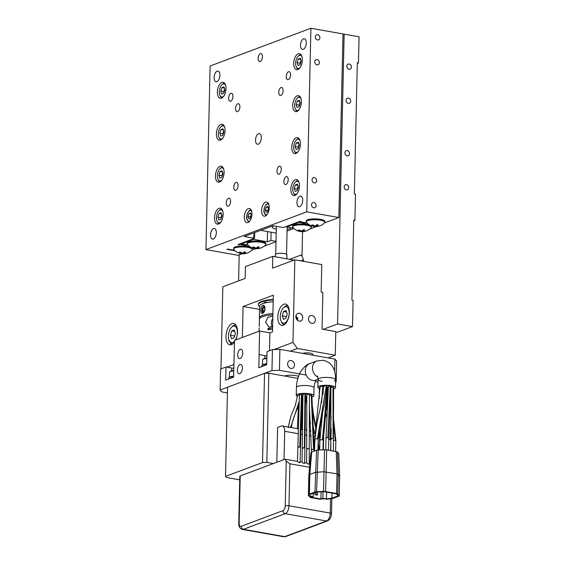 <?xml version="1.0" encoding="UTF-8"?>
<svg xmlns="http://www.w3.org/2000/svg" width="565" height="565" viewBox="0 0 565 565"><rect width="100%" height="100%" fill="white"/><g stroke="black" fill="none" stroke-linecap="round" stroke-linejoin="round"><path stroke-width="0.85" d="M254.864 232.54A6.773 3.454 -79.9 0 0 253.403 238.148L254.554 238.352L237.992 244.553L239.136 244.758L239.15 244.122M306.76 222.765L300.199 221.883L301.06 221.558L299.916 221.36L283.355 227.561L273.036 225.732L244.235 236.516L253.403 238.148M242.23 253.727L238.042 255.295L205.935 249.596L210.102 66.013L310.912 28.25L343.012 33.949L338.845 217.532L324.571 222.878M295.347 184.903L294.238 188.548L295.198 191.422L297.268 190.645L298.369 187.001L297.409 184.126L295.347 184.903L297.819 185.341M294.238 188.548L297.218 189.077L297.494 189.897M298.101 186.182L297.218 189.077M297.19 193.541A6.639 3.39 100.1 0 1 296.159 194.205A6.639 3.39 100.1 0 1 293.39 192.679A6.639 3.39 100.1 0 1 295.255 182.17A6.639 3.39 100.1 0 1 296.448 181.351A6.639 3.39 100.1 0 1 299.118 182.665M296.3 142.938L295.191 146.589L296.152 149.457L298.214 148.687L299.323 145.043L298.362 142.168L296.3 142.938L298.772 143.383M295.191 146.589L298.172 147.119L298.447 147.931M299.047 144.223L298.172 147.119M298.143 151.575A6.639 3.39 100.1 0 1 297.112 152.239A6.639 3.39 100.1 0 1 294.344 150.721A6.639 3.39 100.1 0 1 296.208 140.205A6.639 3.39 100.1 0 1 297.402 139.386A6.639 3.39 100.1 0 1 300.072 140.706M297.254 100.98L296.145 104.624L297.105 107.498L299.168 106.721L300.276 103.077L299.316 100.203L297.254 100.98L299.725 101.418M296.145 104.624L299.125 105.154L299.401 105.973M300.001 102.258L299.125 105.154M299.097 109.617A6.639 3.39 100.1 0 1 298.066 110.274A6.639 3.39 100.1 0 1 295.297 108.755A6.639 3.39 100.1 0 1 297.162 98.239A6.639 3.39 100.1 0 1 298.355 97.427A6.639 3.39 100.1 0 1 301.025 98.741M298.2 59.014L297.098 62.666L298.052 65.533L300.121 64.763L301.23 61.112L300.269 58.244L298.2 59.014L300.672 59.452M297.098 62.666L300.079 63.188L300.347 64.007M300.954 60.3L300.079 63.188M300.05 67.652A6.639 3.39 100.1 0 1 299.019 68.316A6.639 3.39 100.1 0 1 296.251 66.797A6.639 3.39 100.1 0 1 298.115 56.281A6.639 3.39 100.1 0 1 299.309 55.462A6.639 3.39 100.1 0 1 301.978 56.783M205.935 249.596L306.746 211.84L310.912 28.25M280.826 95.429A4.061 2.076 100.1 0 1 280.212 95.492A4.061 2.076 100.1 0 1 278.792 91.721A4.061 2.076 100.1 0 1 281.01 87.561A4.061 2.076 100.1 0 1 281.631 87.49A4.061 2.076 100.1 0 1 283.044 91.269A4.061 2.076 100.1 0 1 280.826 95.429M237.625 111.609A4.061 2.076 100.1 0 1 237.003 111.679A4.061 2.076 100.1 0 1 235.591 107.901A4.061 2.076 100.1 0 1 237.801 103.741A4.061 2.076 100.1 0 1 238.423 103.678A4.061 2.076 100.1 0 1 239.843 107.449A4.061 2.076 100.1 0 1 237.625 111.609M285.947 184.522A4.061 2.076 100.1 0 1 285.325 184.586A4.061 2.076 100.1 0 1 283.913 180.814A4.061 2.076 100.1 0 1 286.123 176.654A4.061 2.076 100.1 0 1 286.745 176.591A4.061 2.076 100.1 0 1 288.157 180.362A4.061 2.076 100.1 0 1 285.947 184.522M288.327 79.616A4.061 2.076 100.1 0 1 287.705 79.679A4.061 2.076 100.1 0 1 286.293 75.908A4.061 2.076 100.1 0 1 288.503 71.748A4.061 2.076 100.1 0 1 289.125 71.684A4.061 2.076 100.1 0 1 290.544 75.456A4.061 2.076 100.1 0 1 288.327 79.616M230.725 101.192A4.061 2.076 100.1 0 1 230.103 101.262A4.061 2.076 100.1 0 1 228.691 97.484A4.061 2.076 100.1 0 1 230.901 93.324A4.061 2.076 100.1 0 1 231.523 93.26A4.061 2.076 100.1 0 1 232.935 97.032A4.061 2.076 100.1 0 1 230.725 101.192M235.838 190.292A4.061 2.076 100.1 0 1 235.224 190.356A4.061 2.076 100.1 0 1 233.804 186.584A4.061 2.076 100.1 0 1 236.022 182.424A4.061 2.076 100.1 0 1 236.643 182.354A4.061 2.076 100.1 0 1 238.056 186.132A4.061 2.076 100.1 0 1 235.838 190.292M228.345 206.098A4.061 2.076 100.1 0 1 227.723 206.169A4.061 2.076 100.1 0 1 226.311 202.39A4.061 2.076 100.1 0 1 228.521 198.23A4.061 2.076 100.1 0 1 229.143 198.167A4.061 2.076 100.1 0 1 230.555 201.938A4.061 2.076 100.1 0 1 228.345 206.098M298.779 197.072A5.417 2.768 -79.9 0 0 296.957 202.828A5.417 2.768 -79.9 0 0 298.892 206.755A5.417 2.768 -79.9 0 0 302.72 200.427A5.417 2.768 -79.9 0 0 302.134 197.242A5.417 2.768 -79.9 0 0 300.792 196.09A5.417 2.768 -79.9 0 0 298.779 197.072M214.693 228.55A5.417 2.768 -79.9 0 0 214.382 228.458A5.417 2.768 -79.9 0 0 210.71 233.303A5.417 2.768 -79.9 0 0 212.489 239.122A5.417 2.768 -79.9 0 0 213.266 239.052A5.417 2.768 -79.9 0 0 216.275 233.444A5.417 2.768 -79.9 0 0 214.693 228.55M218.069 80.781A5.417 2.768 -79.9 0 0 219.891 75.018A5.417 2.768 -79.9 0 0 217.956 71.098A5.417 2.768 -79.9 0 0 214.128 77.419A5.417 2.768 -79.9 0 0 214.714 80.604A5.417 2.768 -79.9 0 0 216.063 81.763A5.417 2.768 -79.9 0 0 218.069 80.781M260.183 61.557A4.061 2.076 -79.9 0 0 262.393 57.397A4.061 2.076 -79.9 0 0 260.981 53.619A4.061 2.076 -79.9 0 0 260.359 53.689A4.061 2.076 -79.9 0 0 258.149 57.849A4.061 2.076 -79.9 0 0 259.561 61.62A4.061 2.076 -79.9 0 0 260.183 61.557M302.155 49.303A5.417 2.768 -79.9 0 0 302.466 49.395A5.417 2.768 -79.9 0 0 306.138 44.543A5.417 2.768 -79.9 0 0 304.358 38.731A5.417 2.768 -79.9 0 0 303.582 38.801A5.417 2.768 -79.9 0 0 300.58 44.402A5.417 2.768 -79.9 0 0 302.155 49.303M258.544 133.679A5.417 2.768 -79.9 0 0 255.592 139.223A5.417 2.768 -79.9 0 0 257.478 144.259A5.417 2.768 -79.9 0 0 258.304 144.167A5.417 2.768 -79.9 0 0 261.256 138.623A5.417 2.768 -79.9 0 0 259.37 133.594A5.417 2.768 -79.9 0 0 258.544 133.679M219.608 182.071A8.122 4.146 100.1 0 1 218.365 182.198A8.122 4.146 100.1 0 1 215.54 174.656A8.122 4.146 100.1 0 1 219.962 166.336A8.122 4.146 100.1 0 1 221.205 166.202A8.122 4.146 100.1 0 1 224.037 173.752A8.122 4.146 100.1 0 1 219.608 182.071M220.562 140.106A8.122 4.146 100.1 0 1 219.319 140.24A8.122 4.146 100.1 0 1 216.487 132.69A8.122 4.146 100.1 0 1 220.915 124.371A8.122 4.146 100.1 0 1 222.158 124.236A8.122 4.146 100.1 0 1 224.983 131.786A8.122 4.146 100.1 0 1 220.562 140.106M221.508 98.148A8.122 4.146 100.1 0 1 220.272 98.275A8.122 4.146 100.1 0 1 217.44 90.725A8.122 4.146 100.1 0 1 221.868 82.405A8.122 4.146 100.1 0 1 223.111 82.278A8.122 4.146 100.1 0 1 225.936 89.828A8.122 4.146 100.1 0 1 221.508 98.148M297.84 69.552A8.122 4.146 100.1 0 1 296.597 69.686A8.122 4.146 100.1 0 1 293.765 62.136A8.122 4.146 100.1 0 1 298.193 53.816A8.122 4.146 100.1 0 1 299.436 53.682A8.122 4.146 100.1 0 1 302.261 61.232A8.122 4.146 100.1 0 1 297.84 69.552M296.886 111.517A8.122 4.146 100.1 0 1 295.643 111.644A8.122 4.146 100.1 0 1 292.818 104.101A8.122 4.146 100.1 0 1 297.239 95.782A8.122 4.146 100.1 0 1 298.482 95.647A8.122 4.146 100.1 0 1 301.315 103.197A8.122 4.146 100.1 0 1 296.886 111.517M295.933 153.475A8.122 4.146 100.1 0 1 294.69 153.609A8.122 4.146 100.1 0 1 291.865 146.06A8.122 4.146 100.1 0 1 296.286 137.74A8.122 4.146 100.1 0 1 297.529 137.613A8.122 4.146 100.1 0 1 300.361 145.156A8.122 4.146 100.1 0 1 295.933 153.475M294.979 195.441A8.122 4.146 100.1 0 1 293.736 195.575A8.122 4.146 100.1 0 1 290.911 188.025A8.122 4.146 100.1 0 1 295.34 179.705A8.122 4.146 100.1 0 1 296.576 179.571A8.122 4.146 100.1 0 1 299.408 187.121A8.122 4.146 100.1 0 1 294.979 195.441M218.655 224.03A8.122 4.146 100.1 0 1 217.412 224.164A8.122 4.146 100.1 0 1 214.587 216.614A8.122 4.146 100.1 0 1 219.008 208.294A8.122 4.146 100.1 0 1 220.251 208.167A8.122 4.146 100.1 0 1 223.083 215.71A8.122 4.146 100.1 0 1 218.655 224.03M265.239 216.07A7.176 3.665 100.1 0 1 264.145 216.19A7.176 3.665 100.1 0 1 261.644 209.523A7.176 3.665 100.1 0 1 265.557 202.171A7.176 3.665 100.1 0 1 266.652 202.058A7.176 3.665 100.1 0 1 269.152 208.725A7.176 3.665 100.1 0 1 265.239 216.07M247.957 222.546A7.176 3.665 100.1 0 1 246.863 222.659A7.176 3.665 100.1 0 1 244.363 215.992A7.176 3.665 100.1 0 1 248.275 208.647A7.176 3.665 100.1 0 1 249.37 208.527A7.176 3.665 100.1 0 1 251.87 215.194A7.176 3.665 100.1 0 1 247.957 222.546M279.046 174.105A4.061 2.076 100.1 0 1 278.425 174.175A4.061 2.076 100.1 0 1 277.012 170.397A4.061 2.076 100.1 0 1 279.223 166.237A4.061 2.076 100.1 0 1 279.845 166.174A4.061 2.076 100.1 0 1 281.257 169.945A4.061 2.076 100.1 0 1 279.046 174.105M324.882 222.299L324.903 221.402A9.344 2.324 -178.7 0 0 320.532 219.333A9.344 2.324 -178.7 0 0 311.068 219.058A9.344 2.324 -178.7 0 0 306.223 220.979L306.202 221.876A9.344 2.324 1.3 0 1 311.047 219.962A9.344 2.324 1.3 0 1 320.51 220.23A9.344 2.324 1.3 0 1 324.882 222.299A9.344 2.324 1.3 0 1 324.628 222.822A12.458 12.458 0 0 1 314.359 226.494A12.437 6.349 100.1 0 1 313.971 226.431A11.823 9.732 -110.5 0 1 313.377 226.339A11.823 9.732 -110.5 0 1 312.869 226.24A11.823 9.732 -110.5 0 1 312.777 226.219A12.437 6.349 -79.9 0 0 314.479 226.17L314.486 225.682M306.746 211.84L338.845 217.532M234.524 250.302L227.617 249.073L226.897 249.342L235.075 250.796M251.99 250.069L255.768 248.656M250.189 246.863L249.61 246.884A9.344 2.324 -178.7 0 0 247.95 246.517A9.344 2.324 -178.7 0 0 246.029 246.248A9.344 2.324 -178.7 0 0 233.642 248.169L233.62 249.066A9.344 2.324 1.3 0 1 238.465 247.145A9.344 2.324 1.3 0 1 247.929 247.421A9.344 2.324 1.3 0 1 252.301 249.49A9.344 2.324 1.3 0 1 252.047 250.013A12.458 12.458 0 0 1 241.778 253.685A12.437 6.349 100.1 0 1 241.389 253.614A11.823 9.732 -110.5 0 1 240.796 253.53A11.823 9.732 -110.5 0 1 240.287 253.424A11.823 9.732 -110.5 0 1 240.196 253.403A12.437 6.349 -79.9 0 0 241.898 253.36L241.905 252.873M252.301 249.49L252.322 248.593A9.344 2.324 -178.7 0 0 249.61 246.884M246.029 246.248L245.224 245.358L239.998 244.433L239.136 244.758M314.479 226.17A12.437 10.241 -110.5 0 1 311.767 225.089A11.823 6.038 -79.9 0 0 312.516 224.806A12.437 10.241 69.5 0 0 315.228 225.894A12.437 6.349 -79.9 0 0 316.958 224.651A11.823 9.732 69.5 0 0 317.551 224.778A11.823 9.732 69.5 0 0 318.144 224.863A12.437 6.349 100.1 0 1 316.421 226.099L316.442 225.11M316.421 226.099A12.437 10.241 69.5 0 0 319.161 225.993A11.823 6.038 100.1 0 1 318.413 226.268A12.437 10.241 -110.5 0 1 315.673 226.381A12.437 6.349 100.1 0 1 314.359 226.494M220.866 222.13A6.639 3.39 100.1 0 1 219.834 222.794A6.639 3.39 100.1 0 1 217.066 221.275A6.639 3.39 100.1 0 1 218.93 210.759A6.639 3.39 100.1 0 1 220.124 209.94A6.639 3.39 100.1 0 1 222.794 211.261M217.913 217.144L218.874 220.011L220.936 219.241L222.045 215.597L221.085 212.722L219.022 213.492L217.913 217.144L220.894 217.673L221.169 218.486M221.77 214.778L220.894 217.673M219.022 213.492L221.494 213.937M221.819 180.171A6.639 3.39 100.1 0 1 220.788 180.828A6.639 3.39 100.1 0 1 218.019 179.31A6.639 3.39 100.1 0 1 219.884 168.794A6.639 3.39 100.1 0 1 221.077 167.982A6.639 3.39 100.1 0 1 223.747 169.295M218.867 175.178L219.827 178.053L221.89 177.276L222.998 173.632L222.038 170.757L219.976 171.534L218.867 175.178L221.847 175.708L222.123 176.527M222.723 172.812L221.847 175.708L222.384 175.651M219.976 171.534L222.448 171.972M222.772 138.206A6.639 3.39 100.1 0 1 221.741 138.87A6.639 3.39 100.1 0 1 218.973 137.344A6.639 3.39 100.1 0 1 220.837 126.835A6.639 3.39 100.1 0 1 222.031 126.016A6.639 3.39 100.1 0 1 224.701 127.337M219.82 133.22L220.774 136.087L222.843 135.317L223.952 131.666L222.991 128.799L220.922 129.569L219.82 133.22L222.801 133.743L223.069 134.562M223.676 130.847L222.801 133.743L223.337 133.686M220.922 129.569L223.394 130.007M223.719 96.248A6.639 3.39 100.1 0 1 222.688 96.905A6.639 3.39 100.1 0 1 219.926 95.386A6.639 3.39 100.1 0 1 221.791 84.87A6.639 3.39 100.1 0 1 222.984 84.051A6.639 3.39 100.1 0 1 225.654 85.371M220.767 91.255L221.727 94.129L223.797 93.352L224.905 89.708L223.945 86.833L221.876 87.61L220.767 91.255L223.747 91.784L224.023 92.604M224.63 88.889L223.747 91.784M221.876 87.61L224.347 88.048M241.898 253.36A12.437 10.241 -110.5 0 1 239.186 252.28A11.823 6.038 -79.9 0 0 239.934 251.997A12.437 10.241 69.5 0 0 242.646 253.078A12.437 6.349 -79.9 0 0 244.377 251.842A11.823 9.732 69.5 0 0 244.97 251.969A11.823 9.732 69.5 0 0 245.563 252.054A12.437 6.349 100.1 0 1 243.84 253.29L243.861 252.294M243.84 253.29A12.437 10.241 69.5 0 0 246.58 253.177A11.823 6.038 100.1 0 1 245.832 253.459A12.437 10.241 -110.5 0 1 243.091 253.572A12.437 6.349 100.1 0 1 241.778 253.685M243.105 252.83L243.091 253.572M246.305 244.913L246.269 246.276M245.238 244.73L245.224 245.358M240.012 243.798L239.998 244.433M248.586 245.704L248.565 246.637M247.851 245.019L247.816 246.495M250.613 212.956L251.376 215.258L250.493 218.182L248.833 218.803L248.063 216.501L248.953 213.577L250.613 212.956M250.733 217.384L250.592 216.946L248.063 216.501M250.592 216.946L251.234 214.827M250.938 213.93L248.953 213.577M287.077 231.021L293.885 228.472M260.705 230.351L276.193 233.098M276.285 229.136A9.478 2.359 1.3 0 1 272.266 227.109A9.478 2.359 1.3 0 1 273.714 225.901A9.478 2.359 1.3 0 1 273.806 225.866M291.173 227.759A9.478 2.359 1.3 0 1 289.767 228.747A9.478 2.359 1.3 0 1 287.112 229.383M267.888 206.486L268.658 208.789L267.775 211.706L266.115 212.327L265.345 210.025L266.235 207.108L267.888 206.486M268.015 210.907L267.866 210.477L265.345 210.025M267.866 210.477L268.516 208.351M268.213 207.454L266.235 207.108M300.199 221.883L300.206 221.409M315.687 225.64L315.673 226.381M317.551 39.96A2.705 2.232 69.5 0 0 318.561 39.875A2.705 2.232 69.5 0 0 319.861 37.149A2.705 2.232 69.5 0 0 317.671 34.719A2.705 2.232 69.5 0 0 316.661 34.804A2.705 2.232 69.5 0 0 315.362 37.53A2.705 2.232 69.5 0 0 317.551 39.96M314.31 182.898A2.705 2.232 69.5 0 0 315.319 182.813A2.705 2.232 69.5 0 0 316.612 180.08A2.705 2.232 69.5 0 0 314.43 177.65A2.705 2.232 69.5 0 0 313.42 177.735A2.705 2.232 69.5 0 0 312.12 180.468A2.705 2.232 69.5 0 0 314.31 182.898M316.986 64.876A2.705 2.232 69.5 0 0 317.996 64.791A2.705 2.232 69.5 0 0 319.296 62.058A2.705 2.232 69.5 0 0 317.106 59.629A2.705 2.232 69.5 0 0 316.096 59.721A2.705 2.232 69.5 0 0 314.797 62.447A2.705 2.232 69.5 0 0 316.986 64.876M313.745 207.814A2.705 2.232 69.5 0 0 314.754 207.722A2.705 2.232 69.5 0 0 316.047 204.996A2.705 2.232 69.5 0 0 313.865 202.567A2.705 2.232 69.5 0 0 312.855 202.651A2.705 2.232 69.5 0 0 311.555 205.385A2.705 2.232 69.5 0 0 313.745 207.814M254.554 238.352L254.674 232.893M295.255 182.17L295.82 181.605A7.451 3.8 100.1 0 1 297.155 180.687A7.451 3.8 100.1 0 1 298.101 180.539M295.502 195.186A7.451 3.8 100.1 0 1 293.722 193.407L293.39 192.679M296.208 140.205L296.766 139.64A7.451 3.8 100.1 0 1 298.108 138.722A7.451 3.8 100.1 0 1 299.055 138.58M296.456 153.228A7.451 3.8 100.1 0 1 294.676 151.441L294.344 150.721M297.162 98.239L297.72 97.674A7.451 3.8 100.1 0 1 299.062 96.763A7.451 3.8 100.1 0 1 300.008 96.615M297.409 111.263A7.451 3.8 100.1 0 1 295.629 109.476L295.297 108.755M298.115 56.281L298.673 55.716A7.451 3.8 100.1 0 1 300.015 54.798A7.451 3.8 100.1 0 1 300.961 54.65M298.362 69.297A7.451 3.8 100.1 0 1 296.583 67.517L296.251 66.797M312.862 226.24A12.458 12.458 0 0 1 306.428 222.412A9.344 2.324 1.3 0 1 306.202 221.876M219.178 223.782A7.451 3.8 100.1 0 1 217.398 221.996L217.066 221.275M218.93 210.759L219.488 210.194A7.451 3.8 100.1 0 1 220.83 209.276A7.451 3.8 100.1 0 1 221.777 209.135M220.131 181.817A7.451 3.8 100.1 0 1 218.351 180.03L218.019 179.31M219.884 168.794L220.442 168.229A7.451 3.8 100.1 0 1 221.784 167.318A7.451 3.8 100.1 0 1 222.73 167.169M221.085 139.852A7.451 3.8 100.1 0 1 219.305 138.072L218.973 137.344M220.837 126.835L221.395 126.27A7.451 3.8 100.1 0 1 222.737 125.352A7.451 3.8 100.1 0 1 223.684 125.204M222.031 97.893A7.451 3.8 100.1 0 1 220.251 96.107L219.926 95.386M221.791 84.87L222.349 84.305A7.451 3.8 100.1 0 1 223.691 83.387A7.451 3.8 100.1 0 1 224.63 83.246M240.28 253.424A12.458 12.458 0 0 1 233.846 249.596A9.344 2.324 1.3 0 1 233.62 249.066M272.874 314.867A20.312 5.05 -178.7 0 0 261.736 317.014A20.312 5.05 -178.7 0 0 259.335 319.317L259.37 326.577M272.549 329.296A20.312 5.05 -178.7 0 0 267.987 329.769L268.022 328.456A20.312 5.05 1.3 0 1 272.577 327.983M270.183 329.494A33.851 8.411 1.3 0 1 268.022 328.456M272.613 326.542A4.605 2.352 100.1 0 1 271.772 325.546A4.605 2.352 100.1 0 1 271.341 323.053A4.605 2.352 100.1 0 1 272.796 318.554M264.787 358.358L264.851 355.618L259.116 354.601L258.819 367.709L266.744 364.743L267.04 351.635L272.436 349.608L279.901 349.347L279.428 370.322L306.223 375.082M231.664 370.767L231.728 368.027L225.993 367.003L225.696 380.118L233.62 377.152L234.524 340.405L259.582 331.019L259.116 354.601M264.851 355.618A7.451 1.85 -178.7 0 0 266.941 355.886M231.728 368.027A7.451 1.85 -178.7 0 0 233.818 368.295M225.993 367.003L220.597 369.03L220.117 390.012L271.963 370.591L272.436 349.608M220.117 390.012L221.826 391.905L227.413 392.894M334.649 371.53L334.932 359.107L336.641 361L336.161 381.982L335.582 382.201M336.161 381.982L335.596 381.354M279.428 370.322L271.963 370.591M298.532 376.396A8.122 2.02 -178.7 0 0 284.548 376M293.977 260.126L272.775 256.362L272.507 268.163L294.831 259.801L321.775 264.582L321.146 292.126L322.869 292.43L322.036 329.148L335.794 331.584L335.257 355.194L328.053 357.885L279.901 349.347M220.964 368.889L222.829 286.78L245.146 278.418L245.415 266.616L272.775 256.362M242.378 337.467L243.084 306.491L273.326 295.163L272.492 331.881L269.901 332.856L259.582 331.019M243.084 306.491L259.561 309.415M273.227 299.436A21.668 5.382 -178.7 0 0 261.644 301.442A21.668 5.382 -178.7 0 0 258.325 304.203L258.311 304.726A21.668 5.382 1.3 0 1 261.63 301.964A21.668 5.382 1.3 0 1 273.213 299.959M273.898 349.558L292.96 342.418L294.831 259.801M292.96 342.418L297.423 348.478L335.257 355.194M299.196 321.146A4.061 3.341 -110.5 0 1 295.912 317.495A4.061 3.341 -110.5 0 1 297.861 313.406A4.061 3.341 -110.5 0 1 299.372 313.271A4.061 3.341 -110.5 0 1 302.656 316.923A4.061 3.341 -110.5 0 1 300.707 321.012A4.061 3.341 -110.5 0 1 299.196 321.146M311.802 323.378A4.061 3.341 69.5 0 0 313.321 323.251A4.061 3.341 69.5 0 0 315.263 319.154A4.061 3.341 69.5 0 0 311.986 315.51A4.061 3.341 69.5 0 0 310.468 315.644A4.061 3.341 69.5 0 0 308.525 319.734A4.061 3.341 69.5 0 0 311.802 323.378M240.111 358.471A4.739 2.422 100.1 0 1 239.383 358.542A4.739 2.422 100.1 0 1 237.738 354.142A4.739 2.422 100.1 0 1 240.316 349.29A4.739 2.422 100.1 0 1 241.043 349.212A4.739 2.422 100.1 0 1 242.696 353.612A4.739 2.422 100.1 0 1 240.111 358.471M239.977 364.503A4.739 2.422 100.1 0 1 240.697 364.425A4.739 2.422 100.1 0 1 242.35 368.825A4.739 2.422 100.1 0 1 239.765 373.677A4.739 2.422 100.1 0 1 239.044 373.755A4.739 2.422 100.1 0 1 237.392 369.355A4.739 2.422 100.1 0 1 239.977 364.503M297.423 348.478L290.219 351.176M312.007 355.039A5.417 1.349 -178.7 0 0 312.833 354.347A5.417 1.349 -178.7 0 0 310.298 353.146A5.417 1.349 -178.7 0 0 302.833 353.415M334.932 359.107L328.053 357.885M323.18 329.346L337.58 323.957L352.489 326.598L338.082 331.994L335.78 332.227M352.489 326.598L353.083 300.375L351.931 300.17L353.747 220.18L354.898 220.378L355.491 194.155L354.347 193.95L357.32 62.821L358.464 63.019L359.065 36.796L344.156 34.147L342.997 34.585M289.541 259.335L300.474 255.246A13.539 6.914 100.1 0 1 302.021 254.97M303.716 261.383A13.539 6.914 -79.9 0 0 301.985 256.496L302.55 231.763L301.83 231.636M298.228 230.993L296.823 230.428M271.08 232.194L270.896 240.457L276.002 241.361M309.239 224.75L308.652 224.771A9.344 2.324 -178.7 0 0 306.993 224.404A9.344 2.324 -178.7 0 0 305.072 224.136A9.344 2.324 -178.7 0 0 292.684 226.049L292.663 226.946A9.344 2.324 1.3 0 1 297.508 225.032A9.344 2.324 1.3 0 1 306.972 225.301A9.344 2.324 1.3 0 1 311.343 227.377A9.344 2.324 1.3 0 1 311.089 227.893A12.458 12.458 0 0 1 300.82 231.565A12.437 6.349 100.1 0 1 300.432 231.502A11.823 9.732 -110.5 0 1 299.838 231.41A11.823 9.732 -110.5 0 1 299.33 231.311A11.823 9.732 -110.5 0 1 299.238 231.29A12.437 6.349 -79.9 0 0 300.94 231.24L300.954 230.753M311.343 227.377L311.364 226.473A9.344 2.324 -178.7 0 0 308.652 224.771M305.072 224.136L304.267 223.246L299.047 222.313L286.66 226.953L293.567 228.182M296.816 230.746L297.204 230.598M302.55 231.763L302.939 231.615M309.79 229.051L316.471 226.544M303.405 259.836L300.714 260.846M357.306 63.457L358.464 63.019M337.58 323.957L344.156 34.147M349.121 69.262A2.705 2.232 69.5 0 0 350.123 69.177A2.705 2.232 69.5 0 0 351.423 66.444A2.705 2.232 69.5 0 0 349.234 64.014A2.705 2.232 69.5 0 0 348.224 64.106A2.705 2.232 69.5 0 0 346.931 66.832A2.705 2.232 69.5 0 0 349.121 69.262M347.15 155.813A2.705 2.232 69.5 0 0 348.16 155.721A2.705 2.232 69.5 0 0 349.46 152.995A2.705 2.232 69.5 0 0 347.27 150.565A2.705 2.232 69.5 0 0 346.26 150.65A2.705 2.232 69.5 0 0 344.968 153.376A2.705 2.232 69.5 0 0 347.15 155.813M348.344 103.36A2.705 2.232 69.5 0 0 349.354 103.268A2.705 2.232 69.5 0 0 350.653 100.542A2.705 2.232 69.5 0 0 348.464 98.112A2.705 2.232 69.5 0 0 347.454 98.197A2.705 2.232 69.5 0 0 346.154 100.923A2.705 2.232 69.5 0 0 348.344 103.36M346.38 189.904A2.705 2.232 69.5 0 0 347.39 189.819A2.705 2.232 69.5 0 0 348.69 187.093A2.705 2.232 69.5 0 0 346.5 184.656A2.705 2.232 69.5 0 0 345.49 184.748A2.705 2.232 69.5 0 0 344.191 187.474A2.705 2.232 69.5 0 0 346.38 189.904M247.717 244.885L241.156 244.002L253.537 239.362L267.294 241.806L267.528 231.558M267.294 241.806L270.896 240.457M238.607 280.862L239.2 254.857M353.732 220.816L354.898 220.378M226.89 367.165L233.903 364.538M269.491 350.71L269.901 332.856M235.676 339.975A10.834 5.53 -79.9 0 0 237.505 331.987A10.834 5.53 -79.9 0 0 236.601 326.358A10.834 5.53 -79.9 0 0 233.642 323.477A10.834 5.53 -79.9 0 0 226.297 333.173A10.834 5.53 -79.9 0 0 229.856 344.812A10.834 5.53 -79.9 0 0 234.489 342.058M278.948 310.644A10.834 5.53 -79.9 0 0 281.695 325.391A10.834 5.53 -79.9 0 0 289.351 312.565A10.834 5.53 -79.9 0 0 286.081 304.231A10.834 5.53 -79.9 0 0 285.48 304.055A10.834 5.53 -79.9 0 0 278.948 310.644M230.633 343.795A4.061 3.341 69.5 0 0 230.096 342.334M229.899 342.009A4.061 3.341 69.5 0 0 228.79 340.857M302.148 230.711L302.134 231.452A12.437 6.349 100.1 0 1 300.82 231.565M300.94 231.24A12.437 10.241 -110.5 0 1 298.228 230.16A11.823 6.038 -79.9 0 0 298.977 229.877A12.437 10.241 69.5 0 0 301.689 230.965A12.437 6.349 -79.9 0 0 303.419 229.722A11.823 9.732 69.5 0 0 304.012 229.849A11.823 9.732 69.5 0 0 304.613 229.934A12.437 6.349 100.1 0 1 302.882 231.17L302.904 230.181M304.881 231.177L304.874 231.339A12.437 10.241 -110.5 0 1 302.134 231.452M302.882 231.17A12.437 10.241 69.5 0 0 305.623 231.064A11.823 6.038 100.1 0 1 304.874 231.339M305.347 222.801L305.319 224.157M306.894 222.9L306.859 224.376M307.635 223.585L307.607 224.524M286.674 226.318L286.66 226.953M299.062 221.678L299.047 222.313M304.281 222.61L304.267 223.246M254.928 248.388L254.928 248.544A11.823 9.732 -110.5 0 1 254.328 248.459A11.823 9.732 -110.5 0 1 253.826 248.353A11.823 9.732 -110.5 0 1 253.734 248.332A12.437 6.349 -79.9 0 0 255.437 248.289L255.444 247.802M256.644 247.76L256.623 248.501A12.437 6.349 100.1 0 1 255.309 248.614A12.437 6.349 100.1 0 1 254.928 248.544M255.437 248.289A12.437 10.241 -110.5 0 1 252.717 247.209A11.823 6.038 -79.9 0 0 253.466 246.926A12.437 10.241 69.5 0 0 256.185 248.007A12.437 6.349 -79.9 0 0 257.908 246.771A11.823 9.732 69.5 0 0 258.509 246.898A11.823 9.732 69.5 0 0 259.102 246.983A12.437 6.349 100.1 0 1 257.379 248.219L257.4 247.223M259.37 248.226L259.37 248.388A12.437 10.241 -110.5 0 1 256.623 248.501M257.379 248.219A12.437 10.241 69.5 0 0 260.119 248.106A11.823 6.038 100.1 0 1 259.37 248.388M253.537 239.362L253.551 238.727M241.156 244.002L241.17 243.367M266.892 358.069A5.417 1.349 -178.7 0 0 263.467 358.916L262.796 359.51A6.095 1.511 -178.7 0 0 262.584 359.898L262.464 365.061A6.095 1.511 -178.7 0 1 266.765 363.796M266.751 364.27A6.773 1.681 -178.7 0 0 262.81 364.919A6.773 1.681 -178.7 0 0 261.772 365.781L261.757 366.614M233.769 370.478A5.417 1.349 -178.7 0 0 230.343 371.318L229.673 371.918A6.095 1.511 -178.7 0 0 229.461 372.3L229.348 377.469A6.095 1.511 -178.7 0 1 233.642 376.198M233.628 376.678A6.773 1.681 -178.7 0 0 229.687 377.328A6.773 1.681 -178.7 0 0 228.648 378.19L228.634 379.023M231.742 330.906L230.414 335.271L231.565 338.718L234.044 337.792L235.372 333.421L234.221 329.974L231.742 330.906L234.708 331.429M230.414 335.271L234.581 336.013M234.503 341.133A8.397 4.287 100.1 0 1 232.709 342.475A8.397 4.287 100.1 0 1 229.206 340.554A8.397 4.287 100.1 0 1 231.565 327.248A8.397 4.287 100.1 0 1 233.077 326.217A8.397 4.287 100.1 0 1 237.215 330.363A8.397 4.287 100.1 0 1 235.245 340.137M273.178 301.759A20.312 5.05 -178.7 0 0 259.632 306.202L259.363 318.003A20.312 5.05 -178.7 0 0 259.526 318.66M272.909 313.561A20.312 5.05 -178.7 0 0 259.363 318.003M262.704 305.446C260.303 306.308 260.105 314.663 262.527 313.314C265.684 312.579 265.875 304.224 262.704 305.446L263.354 305.382M261.934 313.384L262.527 313.314M286.851 258.862L286.942 254.864A5.82 1.448 -178.7 0 0 282.747 253.374A5.82 1.448 -178.7 0 0 276.193 253.855A5.82 1.448 -178.7 0 0 275.296 254.603L275.247 256.8M291.159 360.555A4.061 3.341 69.5 0 0 289.647 360.689A4.061 3.341 69.5 0 0 287.698 364.778A4.061 3.341 69.5 0 0 290.982 368.422A4.061 3.341 69.5 0 0 292.493 368.295A4.061 3.341 69.5 0 0 294.443 364.206A4.061 3.341 69.5 0 0 291.159 360.555M264.279 246.1L275.995 241.707M297.819 318.702A8.397 4.287 100.1 0 1 297.338 320.178M283.588 311.485L282.26 315.856L283.411 319.296L285.883 318.37L287.211 313.999L286.067 310.552L283.588 311.485L286.547 312.007M282.26 315.856L286.427 316.591M284.922 306.795A8.397 4.287 100.1 0 1 289.202 313.25A8.397 4.287 100.1 0 1 284.548 323.053A8.397 4.287 100.1 0 1 281.052 321.132A8.397 4.287 100.1 0 1 283.411 307.826A8.397 4.287 100.1 0 1 284.922 306.795M259.625 306.633A21.668 5.382 1.3 0 1 258.311 304.726M264.477 303.059A2.168 0.537 1.3 0 1 264.053 302.727A2.168 0.537 1.3 0 1 264.385 302.452A2.168 0.537 1.3 0 1 267.591 302.388M263.234 312.869A3.326 1.702 100.1 0 1 262.301 312.042A3.326 1.702 100.1 0 1 261.99 310.249A3.326 1.702 100.1 0 1 263.234 306.767A3.326 1.702 100.1 0 1 264.611 306.399M263.184 307.847L264.427 307.381L265.006 309.119L264.342 311.315L263.092 311.781L262.513 310.051L263.184 307.847L264.674 308.116M264.611 310.425L262.513 310.051M265.84 244.419L265.861 243.522A9.344 2.324 -178.7 0 0 261.482 241.446A9.344 2.324 -178.7 0 0 252.018 241.177A9.344 2.324 -178.7 0 0 247.173 243.098L247.152 243.995A9.344 2.324 1.3 0 1 251.997 242.074A9.344 2.324 1.3 0 1 261.468 242.35A9.344 2.324 1.3 0 1 265.84 244.419A9.344 2.324 1.3 0 1 265.585 244.942A12.458 12.458 0 0 1 255.309 248.614M259.335 325.242L259.236 323.773M272.613 326.655L268.926 327.05L265.592 322.354L267.789 317.368L272.676 316.167M272.422 326.718A5.149 2.627 100.1 0 1 271.991 326.026L271.772 325.546M299.33 231.311A12.458 12.458 0 0 1 292.896 227.483A9.344 2.324 1.3 0 1 292.663 226.946M253.819 248.353A12.458 12.458 0 0 1 247.385 244.525A9.344 2.324 1.3 0 1 247.152 243.995M284.668 324.451A9.478 4.838 100.1 0 1 283.997 324.423A9.478 4.838 100.1 0 1 281.49 322.099L281.052 321.132M283.411 307.826L284.16 307.078A9.478 4.838 100.1 0 1 285.862 305.912A9.478 4.838 100.1 0 1 287.31 305.757A9.478 4.838 100.1 0 1 287.945 305.962M297.706 317.523A9.478 4.838 100.1 0 1 297.07 319.903M266.878 358.549A6.095 1.511 -178.7 0 0 262.796 359.51M233.762 370.958A6.095 1.511 -178.7 0 0 229.673 371.918M231.565 327.248L232.314 326.499A9.478 4.838 100.1 0 1 234.016 325.327A9.478 4.838 100.1 0 1 235.464 325.179A9.478 4.838 100.1 0 1 236.099 325.376M232.822 343.873A9.478 4.838 100.1 0 1 232.151 343.845A9.478 4.838 100.1 0 1 229.644 341.514L229.206 340.554M296.074 315.312L297.43 320.263M228.959 339.939L231.812 344.502M263.234 306.767L263.742 306.258A4.061 2.076 100.1 0 1 264.222 305.877M262.859 313.144A4.061 2.076 100.1 0 1 262.598 312.699L262.301 312.042M319.338 388.515A8.8 2.189 1.3 0 1 317.855 387.258A8.8 2.189 1.3 0 1 322.417 385.45A8.8 2.189 1.3 0 1 331.337 385.704A8.8 2.189 1.3 0 1 335.455 387.654A8.8 2.189 1.3 0 1 333.569 388.96M329.155 386.587C328.011 386.185 328.399 385.994 330.306 386.022L331.041 386.34M331.57 387.512C330.631 387.082 331.111 386.912 333.011 386.997L333.604 387.293M320.094 386.559L314.507 440.566L314.267 451.096M320.638 386.87C319.804 386.283 320.553 386.1 322.883 386.305L323.427 386.608L323.003 394.349M323.703 386.001L320.122 408.975L317.212 421.532L314.867 439.04L317.474 438.758L326.309 385.704L327.036 386.065L324.691 403.572L321.824 415.939L318.194 439.118L317.947 449.98M324.43 386.347C323.279 385.796 323.907 385.584 326.309 385.704M327.001 387.06L328.322 387.498L323.237 440.015L323.018 449.754M319.26 398.565L319.352 387.618L320.072 387.293M334.289 380.909A8.8 2.189 -178.7 0 0 335.631 379.786A8.8 2.189 -178.7 0 0 331.514 377.837A8.8 2.189 -178.7 0 0 322.601 377.582A8.8 2.189 -178.7 0 0 318.031 379.39A8.8 2.189 -178.7 0 0 322.156 381.34M308.808 476.267L310.743 453.667L308.801 476.231L309.832 474.416L315.404 472.333L323.929 471.768L337.023 473.844L338.237 474.31L339.614 476.083L339.254 476.563L339.614 476.083L338.732 453.61L337.46 451.979L326.69 449.818L318.194 449.966A2.705 0.671 -178.7 0 0 316.584 450.227L311.689 452.064A2.705 0.671 -178.7 0 0 311.287 452.339L310.743 453.695M314.973 492.631L314.924 494.714L317.445 495.159L317.516 492.009M316.231 492.157L316.167 494.933M337.46 451.979L338.237 474.31L337.792 493.98L339.17 495.752A2.705 0.671 -178.7 0 1 339.219 495.886A2.705 0.671 -178.7 0 1 338.802 496.232L333.23 498.323A2.705 0.671 -178.7 0 1 332.354 498.514L327.107 499.206L323.3 498.754L320.207 499.276L310.573 497.567L309.945 497.264L311.372 496.635L308.356 495.915L308.984 494.368L309.429 474.699L311.287 452.339M326.69 449.818L325.602 491.564L336.578 493.513L337.023 473.844L336.246 451.513M318.194 449.966L316.57 491.741L323.477 491.444L324.571 449.691M311.689 452.064L309.832 474.416L309.387 494.085L314.959 492.002L316.584 450.227M332.008 493.104L331.895 498.189L338.082 495.872L336.33 493.867L324.409 491.755L316.534 492.044L310.34 494.361L309.684 495.936L313.243 496.571L313.314 493.252M326.577 492.136L326.422 498.909L331.895 498.189M313.243 496.571L311.294 497.299L320.927 499.008L321.089 491.875M337.792 493.98A2.705 0.671 -178.7 0 0 336.578 493.513M325.602 491.564A2.705 0.671 -178.7 0 0 323.477 491.444M316.57 491.741A2.705 0.671 -178.7 0 0 314.959 492.002M309.387 494.085A2.705 0.671 -178.7 0 0 308.984 494.368M326.422 498.909L322.869 498.281L320.927 499.008M323.018 491.804L322.869 498.281M335.455 387.654L335.631 379.786A8.8 2.189 -178.7 0 0 331.514 377.837A8.8 2.189 -178.7 0 0 322.601 377.582A8.8 2.189 -178.7 0 0 318.031 379.39L317.855 387.258M316.57 379.708C315.108 381.495 314.267 384.221 314.034 387.88A8.8 2.189 -178.7 0 0 309.91 385.93A8.8 2.189 -178.7 0 0 297.783 386.361A8.8 2.189 -178.7 0 0 296.434 387.477C296.569 382.597 297.642 378.013 299.648 373.74C300.855 369.983 307.289 363.698 309.641 363.627A8.8 7.246 69.5 0 0 305.277 370.548A8.8 7.246 69.5 0 0 312.537 380.393A8.8 7.246 69.5 0 0 315.821 380.111L318.038 379.284M297.55 396.531A8.8 2.189 1.3 0 1 296.251 395.352A8.8 2.189 1.3 0 1 297.6 394.229A8.8 2.189 1.3 0 1 307.515 393.501A8.8 2.189 1.3 0 1 313.85 395.747A8.8 2.189 1.3 0 1 312.509 396.87A8.8 2.189 1.3 0 1 311.838 397.089M306.082 397.746A8.8 2.189 1.3 0 1 305.503 397.746M309.239 394.596L308.829 394.137L307.014 394.2L307.431 394.66M302.897 396.566L302.176 396.891L301.929 429.697M299.443 394.963L297.614 395.331L295.276 405.621L291.06 415.536L288.171 427.253M301.88 394.688L301.463 394.229L299.655 394.292L300.072 394.751M306.774 396.524L306.089 396.835L306.71 404.787M301.738 406.849L302.042 396.213M311.668 395.422L311.251 394.963L309.443 395.027L309.86 395.486M305.375 394.306L304.959 393.847L303.151 393.911L303.567 394.37M276.836 462.241L277.62 427.437L281.222 426.088A6.773 3.454 -79.9 0 1 282.26 425.982L291.498 427.62L292.006 423.058L294.407 415.607L299.196 404.13M262.513 462.544L264.54 373.373L227.54 387.23L225.52 476.401L262.513 462.544A51.457 12.79 1.3 0 1 266.828 462.389L273.347 463.547L285.014 459.175L297.663 461.421L298.136 461.979C299.648 462.947 300.227 462.89 299.881 461.817M264.54 373.373A51.457 12.79 1.3 0 1 268.848 373.218L266.828 462.389M317.975 381.933L315.461 381.488M297.875 378.366L268.848 373.218M323.413 435.7A6.773 3.454 100.1 0 1 323.653 438.214L323.392 449.74M298.165 433.694L284.675 431.3L284.033 459.543M284.675 431.3A6.773 3.454 -79.9 0 0 282.26 425.982M239.157 523.162A2.705 0.671 -178.7 0 0 238.741 523.508L239.814 476.302A2.705 0.671 1.3 0 1 240.224 475.956L239.157 523.162A4.061 2.076 -79.9 0 0 241.227 526.283L282.987 510.64A4.061 2.076 -79.9 0 0 285.24 505.901L286.257 461.174L289.923 463.801L288.969 505.767A6.773 3.454 100.1 0 1 285.226 513.67L243.459 529.313A6.773 3.454 100.1 0 1 242.427 529.426L283.701 536.75A6.773 3.454 -79.9 0 0 284.732 536.637A2.705 2.232 69.5 0 0 285.742 536.552L327.502 520.909C329.974 519.609 331.309 517.208 331.514 513.691A2.705 0.671 1.3 0 0 330.243 513.091L330.567 498.754M240.224 475.956L273.347 463.547M286.257 461.174L285.014 459.175M309.571 467.29L289.923 463.801M309.253 463.477L309.888 463.59M304.669 462.664L306.83 463.046L308.61 464.324L309.055 463.441M300.079 461.852L302.247 462.234L302.727 462.799C304.231 463.759 304.818 463.703 304.471 462.629M239.73 479.84L226.501 477.496A51.457 12.79 1.3 0 1 225.52 476.401M327.206 407.768L327.361 401.157M313.85 395.747L314.034 387.88A8.8 2.189 -178.7 0 0 307.692 385.634A8.8 2.189 -178.7 0 0 297.783 386.361A8.8 2.189 -178.7 0 0 296.434 387.477L296.251 395.352M251.552 211.042A5.417 2.768 -79.9 0 0 249.843 210.632A5.417 2.768 -79.9 0 0 246.841 216.96A5.417 2.768 -79.9 0 0 249.603 221.127A5.417 2.768 -79.9 0 0 249.779 221.049M268.834 204.572A5.417 2.768 -79.9 0 0 267.125 204.163A5.417 2.768 -79.9 0 0 264.123 210.484A5.417 2.768 -79.9 0 0 266.885 214.651A5.417 2.768 -79.9 0 0 267.061 214.58M302.014 255.514L300.474 255.246M319.359 449.917L319.882 441.223M321.824 418.404L321.782 416.13M328.385 439.591L330.165 439.521L331.069 416.264M330.165 439.521L330.61 439.987M333.435 440.488L335.264 440.432L333.781 423.849M335.264 440.432L335.652 440.884M319.684 449.902L319.91 439.937L322.431 439.641L327.474 387.11M322.431 439.641L322.982 440.227M317.474 438.758L317.94 439.33M322.883 386.305L321.513 402.746M315.143 440.912L314.839 440.333M331.676 438.97L331.267 438.518L333.089 438.454L333.011 386.997M333.089 438.454L333.491 438.906M326.224 437.621L326.648 438.08L326.224 437.621L327.834 437.522L330.306 386.022M327.834 437.522L328.449 438.016L328.025 437.55M327.326 410.247L326.641 407.21M339.17 495.752L339.614 476.083M308.356 495.915L308.801 476.239L308.363 495.879M310.164 496.423L310.15 497.094M335.631 379.786C335.575 371.728 333.795 363.161 323.54 360.286L316.845 360.929A8.8 7.246 69.5 0 0 312.48 367.85A8.8 7.246 69.5 0 0 317.89 377.095M302.988 448.271L302.572 447.812L304.387 447.748L304.959 393.847M312.155 449.895L311.746 449.436L313.554 449.373L311.251 394.963M313.554 449.373L313.971 449.832M318.144 449.966L318.06 445.121M315.489 427.239L312.177 410.211M307.572 449.083L307.162 448.624L308.97 448.561L309.38 449.02M305.397 404.717L305.241 429.711M302.621 429.379L301.957 429.767M323.653 438.214L323.293 438.15M319.621 437.501L318.264 437.261M314.663 436.618L313.949 436.491M311.308 436.025L309.684 435.735M307.056 435.269L305.199 434.944M302.579 434.478L300.778 434.153M282.987 510.64A2.705 2.232 69.5 0 0 285.226 513.67L326.499 520.994A2.705 2.232 69.5 0 0 327.502 520.909M285.24 505.901A2.705 0.671 1.3 0 1 288.969 505.767L330.243 513.091A6.773 3.454 -79.9 0 1 326.499 520.994L284.732 536.637L243.459 529.313A2.705 2.232 69.5 0 1 241.227 526.283M291.25 427.543L290.813 426.978L288.199 427.331M313.596 430.382L313.497 427.599M298.398 447.452L297.988 446.993L299.796 446.929L301.463 394.229M290.813 426.978L299.281 401.094M299.796 446.929L300.213 447.388M314.175 431.611L313.589 431.017M298.341 428.524L297.367 428.955M304.387 447.748L304.796 448.207M251.361 209.982L250.175 210.102C247.272 211.395 244.37 219.552 249.229 221.981M268.643 203.506L267.457 203.626C264.554 204.926 261.652 213.076 266.511 215.512M259.137 327.968L259.067 331.217M284.569 324.522L283.997 324.423M287.882 305.856L287.31 305.757M232.724 343.944L232.151 343.845M236.036 325.278L235.464 325.179M275.72 254.081L276.349 226.318M286.547 254.328L287.168 227.045M319.55 441.463L319.621 426.271M331.175 428.63L330.567 450.503M333.753 420.756L335.857 440.714L335.617 451.4M327.728 403.106L327.396 400.825M319.91 439.937L322.566 412.803M330.8 450.545L330.913 390.952M333.604 387.286L333.414 451.011M331.041 386.333L328.371 450.114M326.019 437.783L328.413 386.276M326.895 417.627L325.85 413.241M326.81 405.882L327.418 408.7M314.592 450.969L314.867 439.04M325.751 449.705L326.019 437.79M338.781 453.73L339.664 476.196M339.219 495.886L339.664 476.217M309.945 497.264L309.966 496.381M317.558 375.909L318.031 379.39M316.845 360.929L309.641 363.627M302.946 394.08L302.049 462.198M311.866 395.253L314.14 451.145M311.873 402.421L313.42 414.202L315.687 425.509M318.18 439.803L318.766 449.945M309.443 394.427L309.239 463.978M307.014 430.375L305.262 429.774M238.741 523.508C238.713 526.7 239.941 528.678 242.427 529.426M285.742 536.552L283.701 536.75M331.853 498.584L331.514 513.691M309.458 417.98L310.453 423.213M299.457 394.462L297.465 461.386M302.077 394.525L300.072 462.354M298.44 406.171L297.352 428.658M309.338 405.479L311.485 452.148M305.573 394.137L304.655 463.166M306.816 394.363L306.633 463.01M313.349 426.858L314.797 434.549M291.498 427.62L298.242 428.814M300.94 429.294L302.614 429.591M309.641 430.841L311.018 431.081M318.681 432.444L319.649 432.613"/></g></svg>
